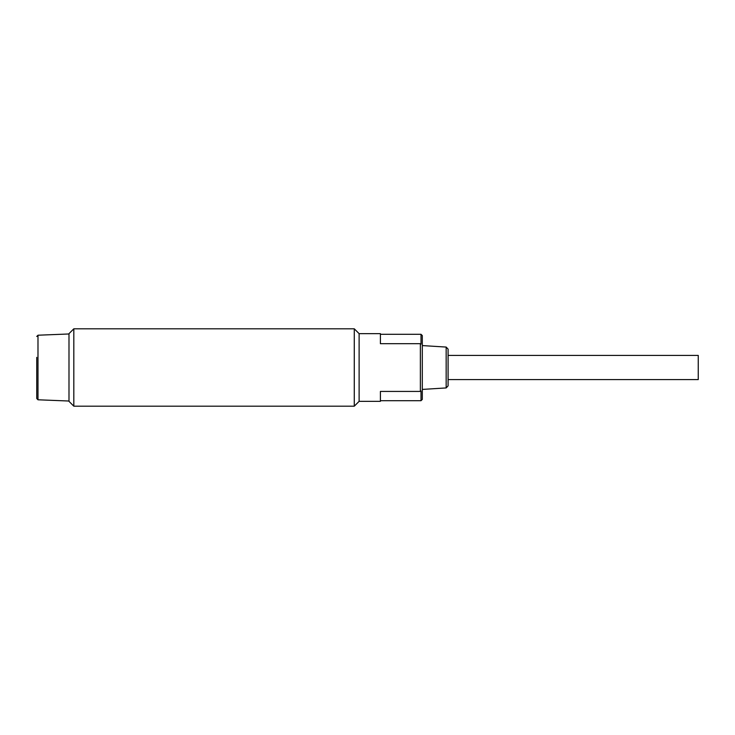 <?xml version="1.0" encoding="UTF-8"?>
<svg xmlns="http://www.w3.org/2000/svg" width="735" height="735" viewBox="0 0 735 735"><rect width="100%" height="100%" fill="white"/><g stroke="black" fill="none" stroke-linecap="round" stroke-linejoin="round"><path stroke-width="1.1" d="M36.75 357.357L36.75 398.499L37.99 399.785L37.99 335.215L68.989 333.975M448.093 355.409L698.25 355.409L698.25 379.591L448.093 379.591M73.822 328.811L68.989 333.653L68.989 401.347L73.822 406.189L73.822 328.811L354.279 328.811L359.121 333.653L359.121 401.347L359.121 333.653L380.399 333.653L380.399 343.686L420.365 343.686L420.365 391.433L380.399 391.433L380.399 401.347L380.399 400.704L421.017 400.704L421.017 390.983L420.365 391.433M421.017 400.704L422.303 399.417L422.303 335.583L421.017 334.296L421.017 344.136L420.365 343.686M446.163 387.933L446.163 347.067L448.093 349.125L448.093 385.875L446.163 387.933L422.303 389.421M380.399 333.653L380.399 334.296L421.017 334.296M354.279 328.811L354.279 406.189L359.121 401.347L380.399 401.347M37.99 399.785L68.989 401.025M37.99 335.215L36.75 336.501M446.163 347.067L422.303 345.579M73.822 406.189L354.279 406.189"/></g></svg>

